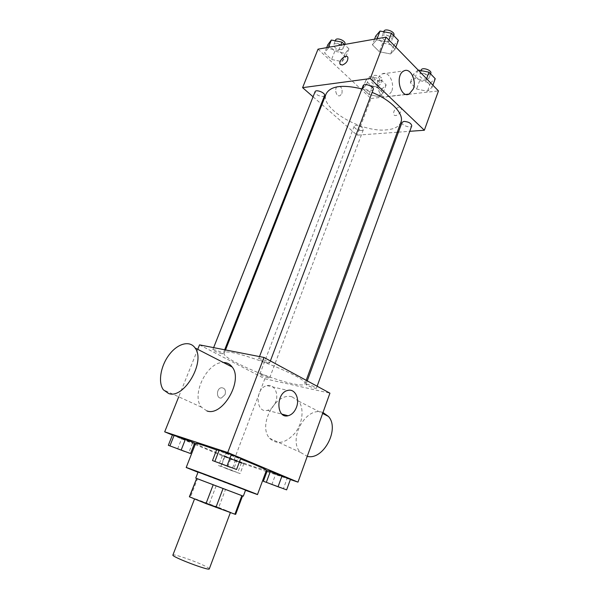 <?xml version="1.0" encoding="UTF-8"?>
<svg xmlns="http://www.w3.org/2000/svg" width="599" height="599" viewBox="0 0 599 599"><rect width="100%" height="100%" fill="white"/><g stroke="black" fill="none" stroke-linecap="round" stroke-linejoin="round"><path stroke-width="0.45" stroke-dasharray="3 2.25" d="M209.298 568.878C209.373 568.444 207.913 567.485 204.918 566.01C195.147 561.106 172.826 553.439 172.901 555.048M225.83 510.363L194.593 498.765C193.387 498.825 231.311 513.231 230.45 512.385L225.83 510.363M190.437 497.043L218.702 507.435L225.494 489.473L197.49 478.803L190.437 497.043L189.374 496.788M218.702 507.435L235.662 514.369M216.127 485.916L209.298 503.849M225.494 489.473L242.176 495.77L235.325 514.152M197.49 478.803L242.176 495.77M245.583 490.072L198.089 472.027M245.5 490.311L197.992 472.267M266.45 470.26L256.454 467.505C236.231 460.811 194.271 444.196 195.633 443.365M216.583 449.946L240.528 458.946M177.574 449.04L181.654 438.723L172.467 434.904L181.654 438.723L194.69 443.028L192.653 442.743L188.588 453.121M221.892 464.382L226.085 453.383L216.763 449.475L237.975 457.726L240.798 458.242L237.975 457.726L233.797 468.785M172.407 435.046L194.256 444.129M195.184 444.518L233.835 460.579L266.031 471.398M266.907 471.69L290.35 479.567M224.685 456.086L222.356 455.652L230.66 459.104L243.89 463.536L224.685 456.086L222.356 455.652L241.322 463.012L243.89 463.536L224.685 456.086L220.844 466.157L218.553 465.588L240.117 473.584L220.844 466.157M271.819 484.681L275.652 474.198L267.274 470.679L275.652 474.198L290.493 479.17L287.146 478.399L283.32 488.941M199.527 344.874L264.825 378.755L233.835 460.579M197.745 349.337L178.719 396.808M225.067 394.599C226.07 390.196 224.835 387.905 221.345 387.733C216.089 388.511 216.224 399.234 221.473 397.991L225.067 394.599C226.078 390.196 224.835 387.905 221.353 387.733C216.089 388.511 216.224 399.234 221.473 397.991L225.074 394.606M292.275 383.645C268.187 378.673 221.293 358 224.213 353.313C224.251 345.061 310.319 377.752 304.869 383.952C304.082 385.397 299.882 385.299 292.275 383.645M264.825 378.755L329.929 393.161M268.008 362.994C263.013 361.616 259.891 360.224 258.641 358.808C258.761 357.663 270.269 362.043 269.595 362.979L268.008 362.994M221.817 353.709C217.108 352.392 214.105 351.051 212.81 349.696C212.915 348.67 223.749 352.886 223.12 353.702L221.817 353.709M268.202 377.909C263.747 376.636 260.947 375.408 259.809 374.225C259.876 373.289 270.201 377.205 269.632 377.954L268.202 377.909M307.676 384.333L305.984 384.288C305.4 385.142 316.317 389.193 316.429 388.159C315.314 386.932 312.401 385.651 307.676 384.333M206.91 410.944L201.421 407.17C190.782 394.883 207.329 361.526 223.39 362.507M291.998 396.815C275.667 391.866 257.503 425.35 269.617 438.288C277.06 445.109 285.498 443.402 294.925 433.174C302.75 423.291 304.352 408.286 298.594 401.12L291.998 396.815M322.988 412.501L321.79 412.142C305.408 407.05 287.939 439.494 300.279 452.282L307.242 456.348M275.675 402.116C273.84 406.661 271.07 409.409 267.364 410.36C255.346 413.497 254.964 387.755 267.049 385.636C274.05 383.719 279.134 393.618 275.675 402.116M400.918 122.256C399.061 126.681 394.187 129.227 386.303 129.886C361.137 132.686 319.394 108.314 326.133 93.848M361.893 88.907L372.151 92.426M402.011 122.406C400.768 125.101 410.966 128.68 411.753 125.827M324.576 95.608L323.018 96.506C318.324 96.095 315.673 94.5 315.074 91.729M361.654 130.597C357.221 130.155 354.728 128.718 354.174 126.284C354.885 123.716 364.492 127.355 363.323 129.751L361.654 130.597M373.229 89.573L371.35 90.659C366.393 90.299 363.653 88.652 363.121 85.717M313.067 96.791L321.289 103.964M321.94 104.525L357.079 135.164L397.257 132.229M398.44 132.139L409.761 131.308M318.024 49.163L370.961 98.506L357.079 135.164M341.887 93.579C342.658 88.659 341.288 86.211 337.776 86.249C333.718 87.806 336.196 97.607 340.127 95.623L341.887 93.579C342.665 88.659 341.288 86.211 337.776 86.249C333.718 87.806 336.196 97.607 340.127 95.623L341.894 93.579M388.085 42.087L376.644 39.878L372.383 44.768L379.347 51.739L390.555 53.947L395.033 49.193L388.085 42.087L376.644 39.878L372.383 44.768L379.347 51.739L390.555 53.947L395.033 49.193L388.085 42.087L388.878 39.998M376.741 86.848L366.438 84.684L362.702 88.6L369.089 94.567L379.197 96.731L383.12 92.927L376.741 86.848L366.438 84.684L362.702 88.6L369.089 94.567L379.197 96.731L383.12 92.927L376.741 86.848L379.818 78.724L369.531 76.59L365.764 80.588L372.106 86.608L382.207 88.734L386.153 84.848L379.818 78.724M370.961 98.506L406.788 94.477M408.54 94.283L438.468 90.921M338.66 50.541L328.02 48.414L324.568 52.952L331.561 59.488L341.999 61.615L345.645 57.205L338.66 50.541L328.02 48.414L324.568 52.952L331.561 59.488L341.999 61.615L345.645 57.205L338.66 50.541L340.786 45.135M425.867 80.745L414.815 78.484L410.285 82.677L416.619 89.011L427.446 91.265L432.171 87.192L425.867 80.745L414.815 78.484L410.285 82.677L416.619 89.011L427.446 91.265L432.171 87.192L425.867 80.745L426.6 78.731M398.949 107.206C394.973 108.614 393.236 111.047 393.723 114.491C395.422 118.138 403.194 111.571 401.143 108.209L398.949 107.206M398.941 107.199C394.973 108.614 393.229 111.047 393.723 114.491C395.415 118.13 403.194 111.571 401.135 108.209L398.941 107.199M347.495 56.8L347.839 57.264C348.169 60.806 346.312 63.412 342.261 65.081L340.487 64.655M391.596 91.565L387.508 96.484C378.561 101.179 372.967 77.623 382.252 73.879C388.579 70.45 395.145 83.104 391.596 91.565M418.109 70.008L413.392 74.269L419.674 80.648L430.494 82.864L435.241 78.701M427.057 79.33C422.4 79.083 419.877 77.563 419.472 74.785C420.348 71.64 430.441 75.152 429.086 78.132L427.057 79.33M417.945 69.978L414.815 78.484M413.392 74.269L410.285 82.677M419.674 80.648L416.619 89.011M430.494 82.864L427.446 91.265M432.89 85.193L432.171 87.192M430.831 73.318L428.802 74.538C424.144 74.298 421.629 72.779 421.232 69.978M375.738 36.045L382.656 43.068L393.85 45.239L398.357 40.38M390.061 41.353C385.12 41.159 382.439 39.467 382.027 36.284C383.061 32.833 393.513 36.824 391.986 40.088L390.061 41.353M377.093 38.718L376.644 39.878M374.54 39.167L372.383 44.768M382.656 43.068L379.347 51.739M393.85 45.239L390.555 53.947M395.812 47.119L395.033 49.193M393.88 35.101L391.948 36.374C387.006 36.202 384.333 34.51 383.937 31.298M378.733 85.402C374.308 85.103 371.867 83.628 371.41 80.992C372.234 78.147 381.705 81.734 380.44 84.407L378.733 85.402M369.531 76.59L366.438 84.684M365.764 80.588L362.702 88.6M372.106 86.608L369.089 94.567M382.207 88.734L379.197 96.731M386.153 84.848L383.12 92.927M380.455 80.835C376.037 80.551 373.596 79.075 373.155 76.417C373.986 73.542 383.442 77.121 382.169 79.824L380.455 80.835M327.87 44.663L334.819 51.252L345.241 53.333L348.918 48.833L344.425 44.491M341.437 49.695C336.75 49.432 334.16 47.8 333.68 44.798C334.631 41.705 344.447 45.749 343.032 48.654L341.437 49.695M328.454 47.314L328.02 48.414M326.687 47.628L324.568 52.952M334.819 51.252L331.561 59.488M345.241 53.333L341.999 61.615M348.918 48.833L345.645 57.205M344.897 43.914L343.294 44.962C338.607 44.723 336.032 43.091 335.56 40.058M280.302 487.564L269.602 483.513M275.652 474.198L287.146 478.399M230.113 467.138L218.837 462.855M226.085 453.383L237.975 457.726M233.004 471.076L224.251 467.654L233.004 471.076M222.356 455.652L218.553 465.588M230.66 459.104L226.916 468.965M241.322 463.012L237.593 472.925M243.89 463.536L240.117 473.584M235.557 460.069L231.731 470.193M232.989 471.121L224.228 467.699L232.989 471.121M184.709 451.429L174.092 447.378M181.654 438.723L192.653 442.743M269.617 438.288L300.279 452.282M298.594 401.12L322.644 413.46M201.421 407.17L163.355 389.799M267.364 410.36L282.092 414.186M267.049 385.636L287.864 390.413M225.531 349.943L224.213 353.313M306.201 380.313L304.869 383.952M316.429 388.159L317.126 386.228M305.984 384.288L307.242 380.874M213.633 347.622L212.81 349.696M224.662 349.779L223.12 353.702M354.174 126.284L259.809 374.225M363.323 129.751L269.632 377.954M259.502 356.57L258.641 358.808M270.381 360.912L269.595 362.979M387.508 96.484L406.129 94.387M382.252 73.879L403.988 70.892M421.007 70.592L419.472 74.785M430.621 73.902L429.086 78.132M383.757 31.754L382.027 36.284M393.708 35.551L391.986 40.088M373.155 76.417L371.41 80.992M382.169 79.824L380.44 84.407M335.26 40.807L333.68 44.798M344.687 44.446L343.032 48.654"/><path stroke-width="0.9" d="M194.525 498.945L172.901 555.048C171.082 556.643 209.605 571.274 209.298 568.878L230.375 512.579M196.667 478.466L241.861 495.628L234.928 514.219L206.004 503.609L189.374 496.788L196.667 478.466L189.531 496.915M234.928 514.219L235.662 514.369L242.543 495.905L243.306 496.189L196.487 478.421M241.861 495.628L242.543 495.905M195.731 478.114L198.089 472.027L245.583 490.072L243.306 496.189M223.09 488.462L215.925 507.39M213.222 484.711L206.004 503.609M197.992 472.267L186.199 467.505C183.983 466.187 260.011 495.066 257.48 494.579L245.5 490.311M186.199 467.505L195.633 443.365C196.352 443.013 203.331 445.207 216.583 449.946M240.528 458.946C257.136 465.498 265.776 469.272 266.45 470.26L257.48 494.579M190.572 453.54L194.69 443.028L185.458 439.179L174.234 435.076L172.467 434.904L168.326 445.304L190.572 453.54L168.326 445.304M236.568 469.466L240.798 458.242L231.439 454.297L219.294 449.871L216.763 449.475L212.495 460.564L236.568 469.466L212.495 460.564M290.35 479.567L297.98 482.128L227.732 452.53L164.688 431.834L172.407 435.046M194.256 444.129L195.184 444.518M266.031 471.398L266.907 471.69M286.629 489.862L290.493 479.17L282.099 475.636L267.274 470.679L263.38 481.252L286.629 489.862L263.38 481.252M297.98 482.128L329.929 393.161L263.979 357.446L199.527 344.874L197.745 349.337M178.719 396.808L164.688 431.834M263.979 357.446L227.732 452.53M296.475 407.26C294.626 411.925 291.84 414.755 288.119 415.751C276.042 419.045 275.727 392.637 287.864 390.413C294.895 388.414 299.964 398.522 296.475 407.26M223.39 362.507C227.028 362.53 229.956 364.035 232.172 367.015C243.494 380.35 222.566 416.859 206.91 410.944M307.242 456.348C323.288 460.661 340.075 428.906 328.447 416.44L322.988 412.501M168.701 393.558L163.355 389.799C157.829 382.312 160.682 365.877 169.15 354.765C177.536 343.534 189.748 340.082 195.064 347.967C205.974 361.377 184.103 399.316 168.701 393.558M225.531 349.943L326.133 93.848C330.491 85.957 342.411 84.309 361.893 88.907M372.151 92.426C391.469 100.205 404.415 114.162 400.918 122.256L306.201 380.313M317.126 386.228L411.753 125.827C411.243 123.267 408.645 121.784 403.966 121.387L402.011 122.406L307.242 380.874M213.633 347.622L315.074 91.729C315.905 88.929 325.878 93.002 324.576 95.608L224.662 349.779M259.502 356.57L363.121 85.717C364.02 82.58 374.637 86.63 373.229 89.573L270.381 360.912M409.761 131.308L424.347 130.245L370.287 78.566L302.6 87.656L313.067 96.791M321.289 103.964L321.94 104.525M397.257 132.229L398.44 132.139M424.347 130.245L438.468 90.921L386.085 37.123L318.024 49.163L302.6 87.656M406.788 94.477L408.54 94.283M386.085 37.123L370.287 78.566M413.265 89.019L409.169 94.043C400.222 98.835 394.704 74.688 403.988 70.892C410.315 67.402 416.829 80.378 413.265 89.019M342.261 65.081L340.135 64.183C338.195 60.873 346.259 53.596 347.832 57.264C348.161 60.806 346.304 63.412 342.261 65.081M340.487 64.655L340.142 64.183C338.345 61.21 345.226 54.284 347.495 56.8M432.89 85.193L435.241 78.701L428.981 72.194L418.109 70.008M428.981 72.194L426.6 78.731M421.007 70.592L421.232 69.978C422.123 66.803 432.201 70.3 430.831 73.318L430.621 73.902M395.812 47.119L398.357 40.38L391.454 33.215L380.036 31.051L375.738 36.045L374.54 39.167M380.036 31.051L377.093 38.718M391.454 33.215L388.878 39.998M383.757 31.754L383.937 31.298C384.977 27.816 395.415 31.799 393.88 35.101L393.708 35.551M344.425 44.491L341.977 42.125L331.352 40.036L327.87 44.663L326.687 47.628M331.352 40.036L328.454 47.314M341.977 42.125L340.786 45.135M335.26 40.807L335.56 40.058C336.526 36.936 346.327 40.979 344.897 43.914L344.687 44.446M269.587 483.565L280.287 487.608M290.493 479.17L270.366 471.346L266.428 482.068M270.366 471.346L267.274 470.679M282.099 475.636L278.176 486.418M218.822 462.9L230.091 467.19M240.798 458.242L219.294 449.871L214.974 461.125M219.294 449.871L216.763 449.475M231.439 454.297L227.133 465.625M174.069 447.423L184.687 451.474M194.69 443.028L174.234 435.076L170.041 445.619M174.234 435.076L172.467 434.904M185.458 439.179L181.28 449.782M322.644 413.46L328.447 416.44M232.172 367.015L195.064 347.967M282.092 414.186L288.119 415.751M406.129 94.387L409.169 94.043"/></g></svg>
